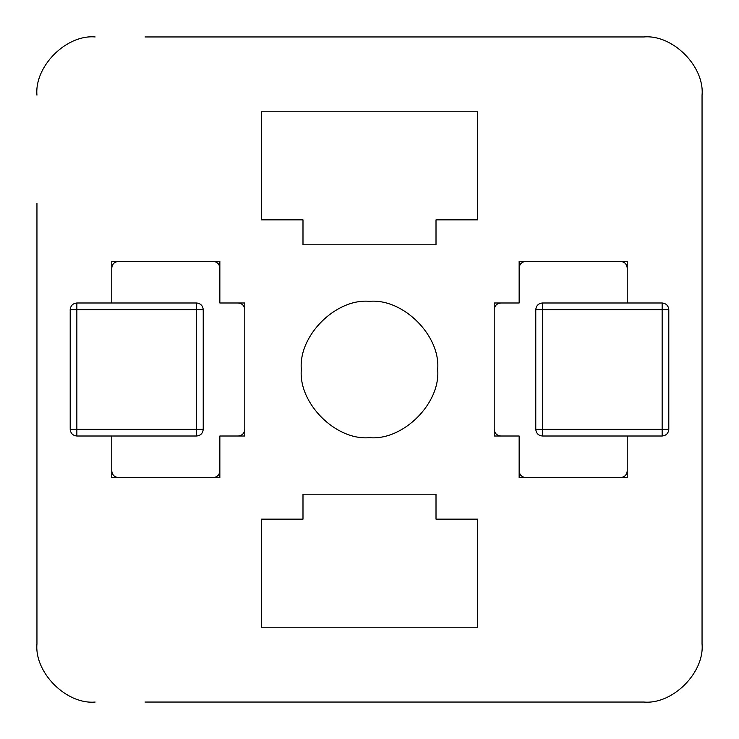 <?xml version="1.0" encoding="UTF-8"?>
<svg xmlns="http://www.w3.org/2000/svg" width="739" height="739" viewBox="0 0 739 739"><rect width="100%" height="100%" fill="white"/><g stroke="black" fill="none" stroke-linecap="round" stroke-linejoin="round"><path stroke-width="1.11" d="M145.029 702.05L643.854 702.05C672.647 704.655 704.655 672.647 702.05 643.854L702.05 95.146L702.05 643.854C704.655 672.647 672.647 704.655 643.854 702.05L618.913 702.05M145.029 36.95L643.854 36.95C672.647 34.345 704.655 66.353 702.05 95.146C704.655 66.353 672.647 34.345 643.854 36.95L618.913 36.95M36.95 643.854C34.345 672.647 66.353 704.655 95.146 702.05C66.353 704.655 34.345 672.647 36.95 643.854L36.95 203.225M627.226 436.01L627.226 477.579L519.147 477.579L519.147 436.01L494.206 436.01L494.206 302.99L519.147 302.99L519.147 261.421L627.226 261.421L627.226 302.99M302.99 219.852L261.421 219.852L261.421 111.774L477.579 111.774L477.579 219.852L436.01 219.852L436.01 244.794L302.99 244.794L302.99 219.852M111.774 302.99L111.774 261.421L219.852 261.421L219.852 302.99L244.794 302.99L244.794 436.01L219.852 436.01L219.852 477.579L111.774 477.579L111.774 436.01M436.01 519.147L477.579 519.147L477.579 627.226L261.421 627.226L261.421 519.147L302.99 519.147L302.99 494.206L436.01 494.206L436.01 519.147M437.673 369.5C440.721 403.226 403.226 440.721 369.5 437.673C335.774 440.721 298.279 403.226 301.327 369.5C298.279 335.774 335.774 298.279 369.5 301.327C403.226 298.279 440.721 335.774 437.673 369.5M36.95 95.146C34.345 66.353 66.353 34.345 95.146 36.95C66.353 34.345 34.345 66.353 36.95 95.146M70.205 309.641L70.205 429.359C70.63 433.368 72.847 435.585 76.856 436.01L196.574 436.01C200.583 435.585 202.8 433.368 203.225 429.359L203.225 309.641C202.8 305.632 200.583 303.415 196.574 302.99L76.856 302.99L76.856 309.641L70.205 309.641C70.63 305.632 72.847 303.415 76.856 302.99M244.794 309.641C244.369 305.632 242.152 303.415 238.143 302.99C242.152 303.415 244.369 305.632 244.794 309.641M238.143 436.01C242.152 435.585 244.369 433.368 244.794 429.359C244.369 433.368 242.152 435.585 238.143 436.01M213.202 477.579C217.211 477.154 219.428 474.937 219.852 470.928C219.428 474.937 217.211 477.154 213.202 477.579M111.774 470.928C112.199 474.937 114.416 477.154 118.425 477.579C114.416 477.154 112.199 474.937 111.774 470.928M118.425 261.421C114.416 261.846 112.199 264.063 111.774 268.072C112.199 264.063 114.416 261.846 118.425 261.421M219.852 268.072C219.428 264.063 217.211 261.846 213.202 261.421C217.211 261.846 219.428 264.063 219.852 268.072M668.795 429.359L668.795 309.641C668.37 305.632 666.153 303.415 662.144 302.99L542.426 302.99C538.417 303.415 536.2 305.632 535.775 309.641L535.775 429.359C536.2 433.368 538.417 435.585 542.426 436.01L662.144 436.01L662.144 429.359L668.795 429.359C668.37 433.368 666.153 435.585 662.144 436.01M494.206 429.359C494.631 433.368 496.848 435.585 500.857 436.01C496.848 435.585 494.631 433.368 494.206 429.359M500.857 302.99C496.848 303.415 494.631 305.632 494.206 309.641C494.631 305.632 496.848 303.415 500.857 302.99M525.798 261.421C521.789 261.846 519.572 264.063 519.147 268.072C519.572 264.063 521.789 261.846 525.798 261.421M627.226 268.072C626.801 264.063 624.584 261.846 620.575 261.421C624.584 261.846 626.801 264.063 627.226 268.072M620.575 477.579C624.584 477.154 626.801 474.937 627.226 470.928C626.801 474.937 624.584 477.154 620.575 477.579M519.147 470.928C519.572 474.937 521.789 477.154 525.798 477.579C521.789 477.154 519.572 474.937 519.147 470.928M70.205 429.359L76.856 429.359L76.856 309.641L196.574 309.641L196.574 302.99M203.225 309.641L196.574 309.641L196.574 429.359L203.225 429.359M196.574 436.01L196.574 429.359L76.856 429.359L76.856 436.01M668.795 309.641L662.144 309.641L662.144 429.359L542.426 429.359L542.426 436.01M535.775 429.359L542.426 429.359L542.426 309.641L535.775 309.641M542.426 302.99L542.426 309.641L662.144 309.641L662.144 302.99"/></g></svg>
